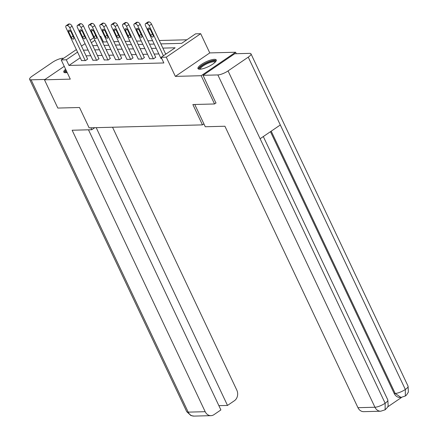 <?xml version="1.0" encoding="UTF-8"?>
<svg xmlns="http://www.w3.org/2000/svg" width="438" height="438" viewBox="0 0 438 438"><rect width="100%" height="100%" fill="white"/><g stroke="black" fill="none" stroke-linecap="round" stroke-linejoin="round"><path stroke-width="0.66" d="M214.368 59.322A10.112 2.672 -25.3 0 0 203.577 63.094A10.112 2.672 -25.3 0 0 197.971 68.591A10.112 2.672 -25.3 0 0 199.859 69.22A10.112 2.672 -25.3 0 0 210.651 65.448A10.112 2.672 -25.3 0 0 216.257 59.951A10.112 2.672 -25.3 0 0 214.368 59.322M65.601 69.199A10.112 2.672 -25.3 0 0 63.817 72.1A10.112 2.672 -25.3 0 0 65.7 72.73A10.112 2.672 -25.3 0 0 67.189 72.56M160.866 43.893L181.644 43.351L195.6 33.835L200.692 33.704L166.27 57.17L161.173 57.301L175.129 47.791L162.859 48.109M236.296 53.71L235.6 52.242L209.775 52.916L200.692 33.704M99.842 36.338L100.729 36.316L100.05 36.776M107.19 41.867L103.401 41.966L100.729 36.316M186.873 39.787L159.262 40.504M152.588 40.679L147.913 40.805M141.239 40.98L136.563 41.101M129.889 41.276L125.213 41.396M118.539 41.572L113.864 41.692M216.098 102.903L214.538 103.97L201.179 75.708L235.6 52.242M64.244 66.33L44.468 79.809L70.294 79.136L61.21 59.918L76.365 49.587M214.538 103.97L192.857 104.534L202.471 124.879L89.122 127.847L79.508 107.502L57.827 108.066L44.468 79.809M202.471 124.879L203.922 123.894M103.401 41.966L102.722 42.431M80.231 57.761L68.974 65.437L163.845 62.957L161.173 57.301M166.402 53.737L165.531 53.759M158.852 53.934L154.181 54.06M147.502 54.235L142.832 54.356M136.152 54.531L131.482 54.651M124.803 54.827L120.132 54.947M113.458 55.122L108.783 55.248M102.109 55.418L97.433 55.544M90.759 55.719L86.083 55.84M81.528 60.504L85.618 60.581L87.578 59.004M92.878 60.209L96.968 60.28L98.928 58.708M104.228 59.907L108.317 59.984L110.277 58.407M115.577 59.612L119.667 59.688L121.627 58.112M126.927 59.316L131.011 59.393L132.977 57.816M138.277 59.02L142.361 59.097L144.326 57.52M149.626 58.719L153.711 58.796L155.676 57.219M160.976 58.424L161.781 58.588M209.775 52.916L175.353 76.387L201.179 75.708M175.353 76.387L166.27 57.17M68.974 65.437L66.302 59.787L61.21 59.918M92.768 45.672L97.439 45.552M104.118 45.377L108.788 45.256M115.468 45.081L120.138 44.955M126.817 44.785L131.488 44.66M138.167 44.484L142.837 44.364M149.517 44.189L154.187 44.068M94.942 40.263L91.361 42.7M81.479 46.099L85.06 43.663M90.168 40.176L93.748 37.734M77.559 52.111L66.302 59.787M156.18 48.284L151.51 48.404M144.836 48.58L140.16 48.706M133.486 48.881L128.81 49.001M122.136 49.176L117.461 49.297M110.787 49.472L106.111 49.593M99.437 49.768L94.761 49.894M88.087 50.063L83.412 50.189M81.616 60.685L66.111 27.884A2.595 1.287 -124.3 0 1 66.105 25.7A2.595 1.287 -124.3 0 1 66.494 25.585L67.222 25.563A2.595 1.287 -124.3 0 1 69.746 27.786L85.251 60.586M87.666 59.185L72.073 26.203L69.746 27.786M68.689 31.936A2.075 1.029 55.7 0 1 68.684 30.189A2.075 1.029 55.7 0 1 71.016 31.875L73.579 37.296A2.075 1.029 55.7 0 1 73.584 39.042A2.075 1.029 55.7 0 1 71.252 37.361L68.689 31.936L70.304 30.83M66.105 25.7L68.432 24.117A2.595 1.287 55.7 0 1 68.821 23.997L69.549 23.98A2.595 1.287 55.7 0 1 72.073 26.203M65.76 72.724A8.749 2.31 154.7 0 1 66.269 70.617M66.68 71.493A8.103 2.141 -25.3 0 0 66.313 72.686M66.039 70.129A10.047 2.655 -25.3 0 0 64.238 72.505M199.914 69.215A8.749 2.31 154.7 0 1 202.153 65.634A8.749 2.31 154.7 0 1 210.525 61.534A8.749 2.31 154.7 0 1 215.501 61.846M215.118 62.251A8.103 2.141 -25.3 0 0 210.569 62.366A8.103 2.141 -25.3 0 0 200.473 69.177M216.295 60.532A10.047 2.655 -25.3 0 0 210.968 60.992A10.047 2.655 -25.3 0 0 198.398 68.996M90.874 127.797L91.783 129.725L94.75 127.699M91.783 129.725L72.139 130.234L205.181 411.687A7.78 6.439 88.5 0 0 210.963 415.657A7.78 6.439 88.5 0 0 213.968 414.66L220.9 409.935L88.481 129.807M29.62 79.322A7.972 2.108 -25.3 0 0 31.109 79.815L188.192 412.131A7.78 6.439 88.5 0 0 193.979 416.1L190.902 415.558L186.703 411.638L29.62 79.322A7.972 2.108 -25.3 0 1 32.352 76.031L52.544 62.267A7.972 2.108 -25.3 0 1 62.738 58.249L63.696 58.227M31.109 79.815L44.988 79.453M218.874 405.659L227.503 405.435L234.434 400.71A7.78 6.439 88.5 0 0 236.81 390.121L112.544 127.234M227.503 405.435L96.201 127.661M194.751 104.485L205.28 126.752L224.918 126.237L357.961 407.69L374.95 407.247L217.867 74.931L203.062 75.32L215.934 103.018M217.867 74.931A7.972 2.108 -25.3 0 0 228.061 70.912L260.117 138.731L280.309 124.967L248.247 57.148L228.061 70.912M248.247 57.148A7.972 2.108 -25.3 0 0 250.985 53.858A7.972 2.108 -25.3 0 0 249.496 53.365L234.691 53.754L203.062 75.32M387.718 406.864L401.641 397.375M380.737 411.216L385.133 409.787L385.144 403.228A7.972 2.108 -25.3 0 1 374.95 407.247A7.78 6.439 88.5 0 0 380.737 411.216L363.748 411.66A7.78 6.439 -91.5 0 1 357.961 407.69M394.2 393.477L395.185 393.45L400.973 397.419L399.987 397.447A7.78 6.439 -91.5 0 1 394.2 393.477L270.454 131.685M271.204 131.17L395.185 393.45A7.972 2.108 -25.3 0 0 405.336 389.464L405.336 396.012L406.53 395.021L408.38 392.07L408.068 386.174L250.985 53.858M92.966 60.389L77.46 27.583A2.595 1.287 -124.3 0 1 77.455 25.404A2.595 1.287 -124.3 0 1 77.844 25.284L78.572 25.267A2.595 1.287 -124.3 0 1 81.096 27.49L96.601 60.291M99.01 58.884L83.423 25.902L81.096 27.49M80.039 31.635A2.075 1.029 55.7 0 1 80.034 29.893A2.075 1.029 55.7 0 1 82.366 31.574L84.928 37A2.075 1.029 55.7 0 1 84.934 38.747A2.075 1.029 55.7 0 1 82.601 37.06L80.039 31.635L81.654 30.534M77.455 25.404L79.776 23.816A2.595 1.287 55.7 0 1 80.17 23.701L80.899 23.679A2.595 1.287 55.7 0 1 83.423 25.902M104.315 60.088L88.81 27.287A2.595 1.287 -124.3 0 1 88.804 25.108A2.595 1.287 -124.3 0 1 89.193 24.988L89.921 24.971A2.595 1.287 -124.3 0 1 92.445 27.194L107.951 59.995M110.36 58.588L94.772 25.607L92.445 27.194M91.389 31.339A2.075 1.029 55.7 0 1 91.383 29.598A2.075 1.029 55.7 0 1 93.716 31.279L96.278 36.704A2.075 1.029 55.7 0 1 96.283 38.451A2.075 1.029 55.7 0 1 93.951 36.765L91.389 31.339L93.004 30.238M88.804 25.108L91.126 23.521A2.595 1.287 55.7 0 1 91.52 23.406L92.248 23.384A2.595 1.287 55.7 0 1 94.772 25.607M115.665 59.792L100.16 26.992A2.595 1.287 -124.3 0 1 100.154 24.813A2.595 1.287 -124.3 0 1 100.543 24.692L101.271 24.676A2.595 1.287 -124.3 0 1 103.795 26.893L119.3 59.699M121.709 58.292L106.122 25.311L103.795 26.893M102.738 31.043A2.075 1.029 55.7 0 1 102.733 29.297A2.075 1.029 55.7 0 1 105.065 30.983L107.628 36.409A2.075 1.029 55.7 0 1 107.633 38.15A2.075 1.029 55.7 0 1 105.301 36.469L102.738 31.043L104.353 29.943M100.154 24.813L102.476 23.225A2.595 1.287 55.7 0 1 102.87 23.105L103.598 23.088A2.595 1.287 55.7 0 1 106.122 25.311M127.015 59.497L111.509 26.696A2.595 1.287 -124.3 0 1 111.504 24.512A2.595 1.287 -124.3 0 1 111.893 24.397L112.621 24.375A2.595 1.287 -124.3 0 1 115.145 26.598L130.65 59.398M133.059 57.997L117.472 25.015L115.145 26.598M114.088 30.748A2.075 1.029 55.7 0 1 114.083 29.001A2.075 1.029 55.7 0 1 116.415 30.687L118.977 36.113A2.075 1.029 55.7 0 1 118.983 37.854A2.075 1.029 55.7 0 1 116.65 36.173L114.088 30.748L115.703 29.642M111.504 24.512L113.825 22.929A2.595 1.287 55.7 0 1 114.219 22.809L114.948 22.792A2.595 1.287 55.7 0 1 117.472 25.015M138.364 59.201L122.859 26.395A2.595 1.287 -124.3 0 1 122.854 24.216A2.595 1.287 -124.3 0 1 123.242 24.101L123.97 24.079A2.595 1.287 -124.3 0 1 126.494 26.302L142 59.103M144.409 57.701L128.821 24.714L126.494 26.302M125.432 30.452A2.075 1.029 55.7 0 1 125.432 28.705A2.075 1.029 55.7 0 1 127.765 30.386L130.327 35.812A2.075 1.029 55.7 0 1 130.332 37.558A2.075 1.029 55.7 0 1 128 35.872L125.432 30.452L127.053 29.346M122.854 24.216L125.175 22.634A2.595 1.287 55.7 0 1 125.569 22.513L126.297 22.491A2.595 1.287 55.7 0 1 128.821 24.714M149.714 58.9L134.209 26.099A2.595 1.287 -124.3 0 1 134.203 23.92A2.595 1.287 -124.3 0 1 134.592 23.8L135.32 23.783A2.595 1.287 -124.3 0 1 137.844 26.006L153.349 58.807M155.758 57.4L140.171 24.419L137.844 26.006M136.782 30.151A2.075 1.029 55.7 0 1 136.782 28.41A2.075 1.029 55.7 0 1 139.114 30.091L141.677 35.516A2.075 1.029 55.7 0 1 141.682 37.263A2.075 1.029 55.7 0 1 139.35 35.577L136.782 30.151L138.403 29.05M134.203 23.92L136.525 22.333A2.595 1.287 55.7 0 1 136.919 22.218L137.647 22.196A2.595 1.287 55.7 0 1 140.171 24.419M161.064 58.604L145.558 25.804A2.595 1.287 -124.3 0 1 145.553 23.625A2.595 1.287 -124.3 0 1 145.942 23.504L146.67 23.488A2.595 1.287 -124.3 0 1 149.194 25.711L163.407 55.779M165.734 54.197L151.521 24.123L149.194 25.711M148.132 29.855A2.075 1.029 55.7 0 1 148.132 28.109A2.075 1.029 55.7 0 1 150.464 29.795L153.026 35.221A2.075 1.029 55.7 0 1 153.032 36.962A2.075 1.029 55.7 0 1 150.699 35.281L148.132 29.855L149.752 28.755M145.553 23.625L147.874 22.037A2.595 1.287 55.7 0 1 148.268 21.916L148.997 21.9A2.595 1.287 55.7 0 1 151.521 24.123M68.821 23.997L66.494 25.585M69.549 23.98L67.222 25.563M71.252 37.361L73.037 36.146M186.703 411.638A7.972 2.108 -25.3 0 0 188.192 412.131L205.181 411.687M385.133 409.787L387.378 407.466L388.161 405.829L387.833 399.971A7.972 2.108 -25.3 0 1 385.144 403.228L260.117 138.731M280.309 124.967L405.336 389.464A7.972 2.108 -25.3 0 0 408.068 386.174M80.17 23.701L77.844 25.284M80.899 23.679L78.572 25.267M82.601 37.06L84.386 35.845M91.52 23.406L89.193 24.988M92.248 23.384L89.921 24.971M93.951 36.765L95.736 35.549M102.87 23.105L100.543 24.692M103.598 23.088L101.271 24.676M105.301 36.469L107.086 35.254M114.219 22.809L111.893 24.397M114.948 22.792L112.621 24.375M116.65 36.173L118.435 34.958M125.569 22.513L123.242 24.101M126.297 22.491L123.97 24.079M128 35.872L129.779 34.662M136.919 22.218L134.592 23.8M137.647 22.196L135.32 23.783M139.35 35.577L141.129 34.361M148.268 21.916L145.942 23.504M148.997 21.9L146.67 23.488M150.699 35.281L152.479 34.065M210.963 415.657L193.979 416.1M387.833 399.971L263.315 136.552M400.973 397.419L405.336 396.012"/></g></svg>
